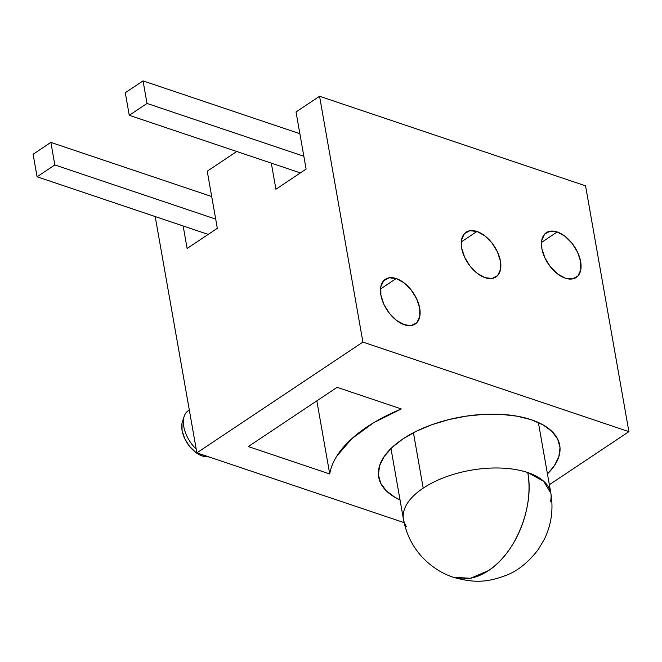 <?xml version="1.0" encoding="UTF-8"?>
<svg xmlns="http://www.w3.org/2000/svg" width="662" height="662" viewBox="0 0 662 662"><rect width="100%" height="100%" fill="white"/><g stroke="black" fill="none" stroke-linecap="round" stroke-linejoin="round"><path stroke-width="0.99" d="M400.038 499.926A91.91 44.983 -10 0 1 378.689 477.178A91.91 44.983 -10 0 1 429.547 425.558A91.91 44.983 -10 0 1 531.363 419.758L517.237 416.199L501.275 414.371L484.071 414.346L466.305 416.125L448.646 419.634L431.773 424.739L416.34 431.243L402.943 438.906L392.094 447.421L384.2 456.474L379.583 465.7L378.399 474.762L380.716 483.293L386.426 490.981L395.322 497.526L400.038 499.926M206.081 456.73L202.241 455.961L206.916 456.234L202.241 455.961A23.129 13.472 56.3 0 0 205.791 456.706L209.035 456.946M485.114 277.701A26.919 15.673 -123.7 0 1 463.93 255.722A26.919 15.673 -123.7 0 1 466.098 232.197A26.919 15.673 -123.7 0 1 476.963 231.468L461.257 241.944L476.963 231.468L469.846 230.724L464.434 233.62L461.546 239.702L461.629 248.051L464.666 257.394L470.194 266.306L477.376 273.439L485.114 277.701L492.23 278.437L497.642 275.549L500.522 269.467L500.439 261.118L497.402 251.775L491.874 242.855L484.7 235.73L476.963 231.468A26.919 15.673 -123.7 0 1 498.147 253.438A26.919 15.673 -123.7 0 1 495.97 276.973A26.919 15.673 -123.7 0 1 485.114 277.701M396.224 278.528L380.518 289.004L396.224 278.528L389.107 277.792L383.695 280.68L380.807 286.762L380.89 295.111L383.927 304.454L389.455 313.374L396.637 320.499L404.374 324.761A26.919 15.673 -123.7 0 1 383.19 302.791A26.919 15.673 -123.7 0 1 385.358 279.256A26.919 15.673 -123.7 0 1 396.224 278.528A26.919 15.673 -123.7 0 1 417.408 300.507A26.919 15.673 -123.7 0 1 415.231 324.032A26.919 15.673 -123.7 0 1 404.374 324.761L411.491 325.505L416.903 322.609L419.782 316.527L419.7 308.178L416.663 298.835L411.135 289.923L403.952 282.79L396.224 278.528M565.331 278.197A26.919 15.673 -123.7 0 1 544.156 256.219A26.919 15.673 -123.7 0 1 546.324 232.685A26.919 15.673 -123.7 0 1 557.181 231.965L541.483 242.441L557.181 231.965L550.064 231.22L544.652 234.116L541.773 240.198L541.855 248.548L544.892 257.89L550.42 266.803L557.603 273.936L565.331 278.197L572.448 278.934L577.86 276.046L580.748 269.964L580.665 261.614L577.628 252.272L572.1 243.351L564.918 236.226L557.181 231.965A26.919 15.673 -123.7 0 1 578.365 253.935A26.919 15.673 -123.7 0 1 576.197 277.469A26.919 15.673 -123.7 0 1 565.331 278.197M306.109 169.091L296.03 111.961L319.564 96.263L362.908 342.089L196.871 452.849L155.206 216.565L196.871 452.849L362.908 342.089L628.9 431.657L585.556 185.832L319.564 96.263L296.03 111.961L306.109 169.091L275.913 189.224L306.109 169.091M183.159 225.974L187.123 248.457L217.318 228.316L207.239 171.193L236.773 151.49L207.239 171.193L217.318 228.316L187.123 248.457L183.159 225.974M271.312 163.125L275.913 189.224L271.312 163.125M549.344 484.725L628.9 431.657L549.344 484.725M404.118 522.632L196.871 452.849L404.118 522.632M329.726 473.967C330.686 468.1 333.019 462.192 336.726 456.242L351.654 438.815L373.625 422.728L401.321 408.95L337.115 387.328L248.324 446.56L329.726 473.967A141.594 69.295 -10 0 1 401.321 408.95L337.115 387.328L248.324 446.56L329.726 473.967L316.833 400.849L329.726 473.967M547.441 473.934L554.21 465.965L558.827 456.73L560.011 447.678L557.702 439.138L551.984 431.45L543.097 424.905L531.363 419.758A91.91 44.983 -10 0 1 559.721 445.253A91.91 44.983 -10 0 1 547.441 473.934M362.908 342.089L319.564 96.263L585.556 185.832L628.9 431.657L362.908 342.089M188.24 410.746A26.919 15.673 56.3 0 0 196.217 449.142A26.919 15.673 -123.7 0 1 184.185 416.348A26.919 15.673 -123.7 0 1 188.256 410.738L189.315 410.026M184.185 416.348L182.422 421.677A23.129 13.472 56.3 0 0 202.241 455.961L195.596 452.295L189.423 446.171L184.673 438.509L182.067 430.482L181.992 423.308L182.505 421.429M538.38 422.505L550.867 493.322L543.717 481.291L527.771 472.56A74.839 36.625 170 0 0 423.2 488.151L413.427 432.725L423.2 488.151A74.839 36.625 -10 0 1 527.771 472.56A74.839 36.625 -10 0 1 550.867 493.322A74.839 36.625 -10 0 1 550.519 501.341M488.49 570.594L470.483 578.274L453.28 577.247A74.839 48.583 -71.4 0 0 488.49 570.594A74.839 48.583 -71.4 0 0 527.771 472.56C534.524 506.438 515.69 553.44 488.49 570.594M423.2 488.151A74.839 36.625 170 0 0 403.456 519.314A74.839 36.625 -10 0 1 423.2 488.151M406.518 526.729A74.839 36.625 -10 0 1 403.456 519.314C406.468 535.401 413.75 549.055 425.302 560.284C433.825 568.269 443.151 573.921 453.28 577.247C476.731 584.049 489.806 581.269 505.636 575.535C517.37 571.248 528.317 562.485 538.463 549.253L544.412 539.149C551.38 524.685 553.531 509.409 550.867 493.322M215.688 219.105L54.838 164.937L50.858 142.388L211.716 196.548L50.858 142.388L33.1 154.238L37.08 176.787L208.191 234.406L37.08 176.787L54.838 164.937L37.08 176.787L33.1 154.238L50.858 142.388L54.838 164.937L215.688 219.105M125.284 92.738L129.264 115.296L300.374 172.914L129.264 115.296L147.022 103.446L143.042 80.896L299.869 133.699L143.042 80.896L147.022 103.446L303.841 156.249L147.022 103.446L129.264 115.296L125.284 92.738L143.042 80.896L125.284 92.738M390.969 448.497L403.456 519.314"/></g></svg>
